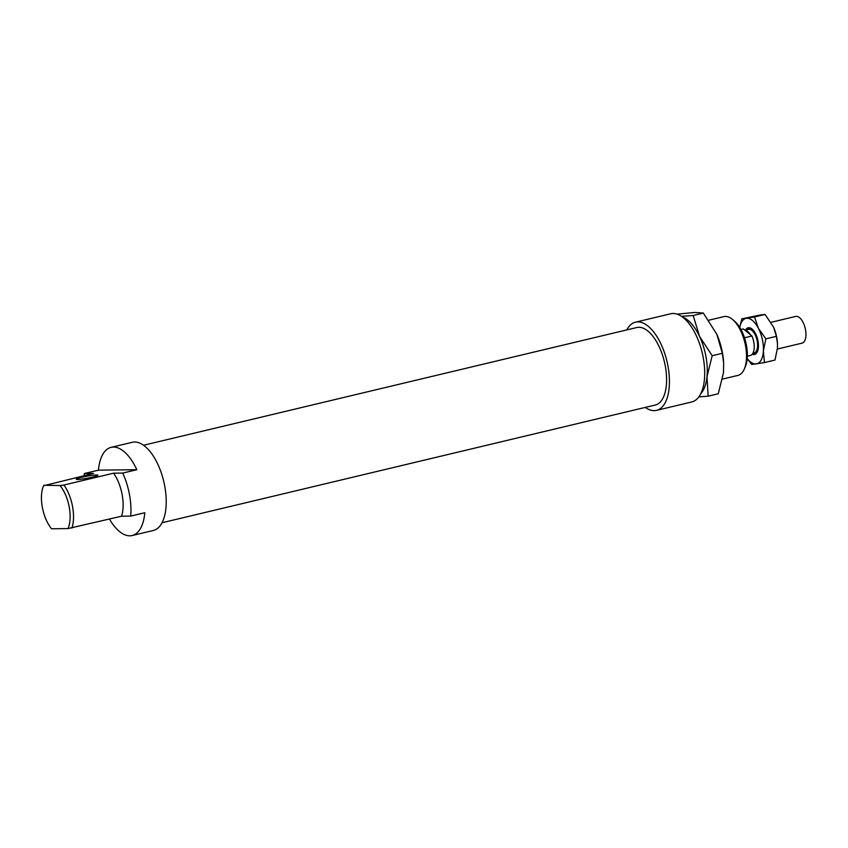 <?xml version="1.0" encoding="UTF-8"?>
<svg xmlns="http://www.w3.org/2000/svg" width="848" height="848" viewBox="0 0 848 848"><rect width="100%" height="100%" fill="white"/><g stroke="black" fill="none" stroke-linecap="round" stroke-linejoin="round"><path stroke-width="1.27" d="M745.54 330.095A13.738 6.53 76.6 0 1 748.169 327.773A13.738 6.53 76.6 0 1 757.699 339.613A13.738 6.53 76.6 0 1 754.55 354.496A13.738 6.53 76.6 0 1 752.25 354.231M771.023 322.314L795.668 316.431A13.738 6.53 76.6 0 1 805.208 328.271A13.738 6.53 76.6 0 1 802.049 343.154L777.383 349.037M745 330.222L748.551 329.374A12.084 5.745 76.6 0 1 756.946 339.794A12.084 5.745 76.6 0 1 754.158 352.885L752.95 353.181M740.982 329.522L743.452 328.939L745.106 330.307A12.084 5.745 76.6 0 1 750.289 334.621L751.932 335.999A13.738 6.53 76.6 0 1 750.798 355.344L747.342 356.171M751.932 335.999L744.512 337.769M745.106 330.307L750.289 334.621M700.851 393.578A41.213 19.578 -103.4 0 0 707.009 376.703A41.213 19.578 -103.4 0 0 699.526 336.359A41.213 19.578 -103.4 0 0 682.608 317.141M716.846 334.324L716.857 334.345A41.213 19.578 76.6 0 1 716.857 334.345A41.213 19.578 76.6 0 1 723.641 362.764L722.337 353.287L716.846 334.324L703.342 313.082L694.968 312.467L677.043 314.131M681.442 316.315L693.176 315.509L699.526 336.359L712.182 355.715L722.337 353.287M693.176 315.509L703.342 313.082M712.182 355.715L707.009 376.703L708.133 396.186L718.288 393.758L723.461 372.77L723.673 363.315M708.133 396.186L698.879 396.875M626.767 329.914A45.336 21.539 76.6 0 1 635.481 322.187A45.336 21.539 76.6 0 1 666.952 361.28A45.336 21.539 76.6 0 1 656.532 410.368A45.336 21.539 76.6 0 1 645.264 407.411M635.481 322.187L670.757 313.76A45.336 21.539 76.6 0 1 702.229 352.853A45.336 21.539 76.6 0 1 691.809 401.952L656.532 410.368M143.535 445.253L636.763 327.529A39.835 18.921 76.6 0 1 664.419 361.884A39.835 18.921 76.6 0 1 655.26 405.026L162.032 522.75M81.747 477.286A10.992 1.039 -10.5 0 0 76.267 479.226A10.992 1.039 -10.5 0 0 87.259 478.24A10.992 1.039 -10.5 0 0 97.87 475.219A10.992 1.039 -10.5 0 0 81.747 477.286M84.228 475.622L84.196 475.421A45.336 21.539 76.6 0 1 84.334 473.523L98.442 470.152A45.336 21.539 76.6 0 1 111.099 447.352A45.336 21.539 76.6 0 1 136.835 469.707L122.727 473.078A45.336 21.539 76.6 0 1 130.698 516.103L144.807 512.733A45.336 21.539 76.6 0 1 132.15 535.533A45.336 21.539 76.6 0 1 109.466 519.093M111.099 447.352L132.267 442.296A45.336 21.539 76.6 0 1 163.738 481.388A45.336 21.539 76.6 0 1 153.318 530.488L132.15 535.533M708.801 320.215L723.885 316.622A30.221 14.352 76.6 0 1 732.534 319.473A30.221 14.352 76.6 0 1 745.53 345.846A30.221 14.352 76.6 0 1 744.343 368.954A30.221 14.352 76.6 0 1 737.919 375.41L722.528 379.077M744.343 368.954L745.36 366.569A27.751 13.186 -103.4 0 0 746.452 345.348A27.751 13.186 -103.4 0 0 734.516 321.138L732.534 319.473M71.932 528.05A30.221 14.352 -103.4 0 0 63.96 485.024L59.996 485.554A27.751 13.186 76.6 0 1 67.978 528.58L121.55 516.209L130.698 516.103M122.727 473.078L113.568 473.184A30.221 14.352 76.6 0 1 121.55 516.209M113.568 473.184L63.96 485.024M67.978 528.58L51.569 528.77A27.751 13.186 76.6 0 1 43.439 486.095A27.751 13.186 76.6 0 1 43.598 485.745L93.481 473.417L84.334 473.523M59.996 485.554L43.873 485.257M98.442 470.152L136.835 469.707M739.742 327.392L741.83 318.827L754.54 316.972L758.409 328.335L765.861 338.85L763.37 351.136L764.461 362.573L774.998 360.061L777.478 347.765L777.489 343.588L776.397 336.327L773.63 327.296A23.352 11.098 76.6 0 1 773.63 327.296A23.352 11.098 76.6 0 1 777.478 343.408A23.352 11.098 76.6 0 1 777.478 343.504M765.861 338.85L776.397 336.327M764.461 362.573L751.741 364.439L747.194 358.704M754.54 316.972L765.076 314.46L760.508 314.958L741.83 318.827M773.609 327.243L765.076 314.46M747.205 358.556A23.352 11.098 -103.4 0 0 756.321 363.93A23.352 11.098 -103.4 0 0 763.37 351.136A23.352 11.098 -103.4 0 0 758.409 328.335A23.352 11.098 -103.4 0 0 746.399 318.329A23.352 11.098 -103.4 0 0 739.785 327.455M752.441 353.987A13.398 6.36 -103.4 0 0 757.317 351.295A13.398 6.36 -103.4 0 0 752.081 329.363A13.398 6.36 -103.4 0 0 745.89 330.01"/></g></svg>
